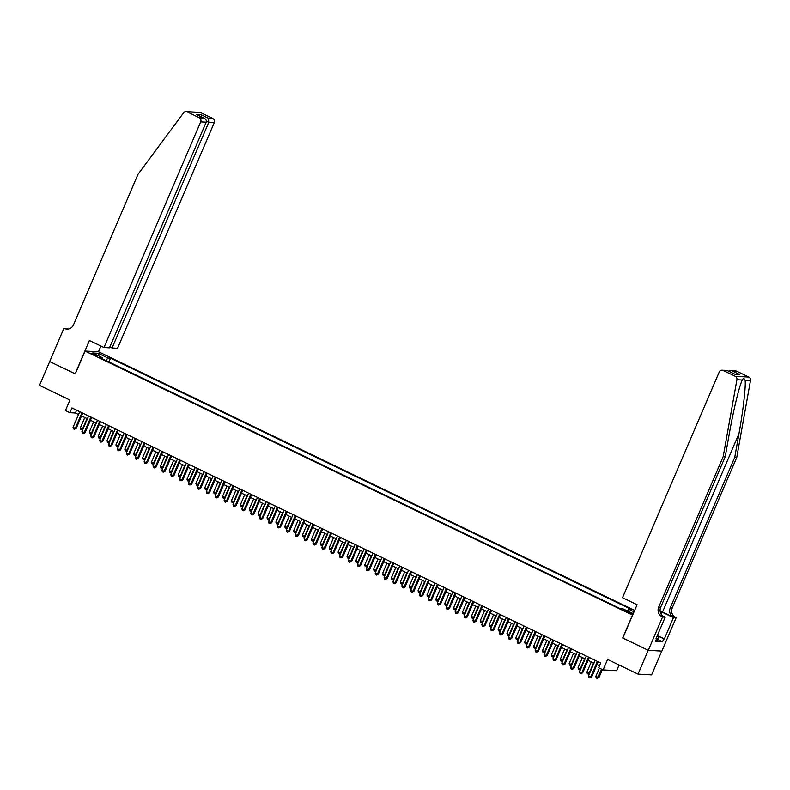 <?xml version="1.0" encoding="UTF-8"?>
<svg xmlns="http://www.w3.org/2000/svg" width="790" height="790" viewBox="0 0 790 790"><rect width="100%" height="100%" fill="white"/><g stroke="black" fill="none" stroke-linecap="round" stroke-linejoin="round"><path stroke-width="1.19" d="M93.072 354.522L97.318 355.905L95.422 354.661L91.176 353.278L93.072 354.522M634.656 610.403L98.622 351.817L85.044 351.046L632.632 615.134M661.793 651.088L651.602 674.877L638.024 674.107L607.589 659.423L603.096 669.9L616.674 670.67L619.113 664.982M85.044 351.046L75.257 373.897L49.701 361.573L39.5 385.372L69.935 400.056L65.452 410.533L69.895 412.676L75.396 412.992L78.536 414.503M622.836 637.984L648.225 650.308L638.024 674.107M603.096 669.9L598.652 667.757L600.696 662.998L71.93 407.916L69.895 412.676M629.571 612.349L623.498 610.068L627.3 612.22L631.408 613.563L629.571 612.349L629.265 613.07M102.335 358.769L102.374 357.702L99.807 357.554L620.575 608.774L623.142 608.922L633.264 613.662M102.374 357.702L92.598 352.982L98.177 353.298L107.953 358.018L110.521 358.166L631.289 609.386L628.721 609.238L634.054 611.815M622.678 637.974L632.474 615.124M81.538 415.955L87.423 418.789M90.425 420.24L96.311 423.075M99.313 424.526L105.198 427.37M108.2 428.812L114.086 431.656M117.088 433.098L122.973 435.942M125.966 437.384L131.861 440.228M134.853 441.679L140.739 444.513M143.74 445.965L149.626 448.799M152.628 450.251L158.514 453.085M161.516 454.536L167.401 457.371M170.403 458.822L176.289 461.666M179.291 463.108L185.176 465.952M188.178 467.394L194.064 470.238M197.066 471.679L202.951 474.523M205.953 475.975L211.839 478.809M214.841 480.261L220.726 483.095M223.728 484.547L229.614 487.381M232.616 488.832L238.501 491.676M241.503 493.118L247.389 495.962M250.381 497.404L256.276 500.248M259.268 501.69L265.154 504.534M268.156 505.975L274.041 508.819M277.043 510.271L282.929 513.105M285.931 514.557L291.816 517.391M294.818 518.842L300.704 521.677M303.706 523.128L309.591 525.972M312.593 527.414L318.479 530.258M321.481 531.7L327.366 534.544M330.368 535.985L336.254 538.829M339.256 540.281L345.141 543.115M348.143 544.567L354.029 547.401M357.031 548.852L362.916 551.687M365.918 553.138L371.804 555.982M374.796 557.424L380.691 560.268M383.683 561.71L389.569 564.554M392.571 565.995L398.456 568.84M401.458 570.281L407.344 573.125M410.346 574.577L416.231 577.411M419.233 578.863L425.119 581.697M428.121 583.148L434.006 585.982M437.008 587.434L442.894 590.278M445.896 591.72L451.781 594.564M454.783 596.006L460.669 598.85M463.671 600.291L469.556 603.135M472.558 604.587L478.444 607.421M481.446 608.873L487.331 611.707M490.333 613.159L496.219 615.993M499.211 617.444L505.106 620.288M508.098 621.73L513.984 624.574M516.986 626.016L522.871 628.86M525.873 630.302L531.759 633.145M534.761 634.587L540.646 637.431M543.648 638.883L549.534 641.717M552.536 643.169L558.421 646.003M561.423 647.454L567.309 650.288M570.311 651.74L576.196 654.584M579.198 656.026L585.084 658.87M588.086 660.312L593.971 663.156M596.973 664.597L599.492 665.812M76.6 410.168L75.396 412.992M627.309 610.937L628.721 609.238M108.902 361.938L110.521 358.166M107.953 358.018L105.9 360.487M98.177 353.298L98.385 355.776M597.398 661.408L590.703 677.04L588.481 675.964L595.176 660.331M598.178 661.783L591.621 677.089L589.774 677.968L588.886 677.543L588.481 675.964M591.621 677.089L589.774 677.968M599.363 668.103L595.818 676.378L598.04 677.455L598.958 677.504L602.365 669.545M598.958 677.504L597.121 678.383L601.585 669.169M597.121 678.383L596.233 677.958L595.818 676.378M657.517 635.111L658.613 636.799L656.974 640.601L655.907 640.275M658.613 636.799L657.004 636.306M736.715 371.211L730.878 370.668L735.668 370.935A3.13 2.933 93.2 0 1 736.715 371.211L748.841 377.067A3.13 2.933 93.2 0 1 750.5 380.484L736.764 457.42L734.749 457.301L670.275 607.757A7.308 6.843 -86.8 0 0 673.633 617.415L662.524 612.062A13.608 1.728 23.2 0 0 660.114 610.937M734.749 457.301L738.966 433.71C743.094 411.175 745.997 385.895 745.128 380.178C744.18 378.232 743.232 378.183 742.294 380.02L742.017 380.632M725.2 456.758L723.186 456.65L736.922 379.714L742.294 380.02C739.42 385.52 733.337 410.622 729.407 433.167L725.2 456.758L660.717 607.214A7.308 6.843 -86.8 0 0 664.074 616.881L662.069 616.763L662.553 617L648.274 650.328L622.816 638.043L637.096 604.715L622.52 597.684L719.246 372.011A3.13 2.933 -86.8 0 1 723.136 370.441L735.263 376.297L748.841 377.067M736.764 457.42L672.28 607.865A7.308 6.843 -86.8 0 0 675.648 617.533L676.131 617.77L661.852 651.098L648.274 650.328M723.186 456.65L658.702 607.095A7.308 6.843 -86.8 0 0 662.069 616.763M658.04 635.911L664.331 638.942L658.277 636.276M656.164 638.271L656.658 638.508L655.433 641.371L662.524 641.766L663.748 638.913M656.658 638.508L656.075 638.478L665.22 617.148L662.553 617M676.131 617.77L673.475 617.622L661.872 612.023A11.751 1.491 23.2 0 0 660.144 611.213M664.331 638.942L673.475 617.622M662.553 615.864L665.22 617.148M736.922 379.714A3.13 2.933 -86.8 0 0 735.263 376.297M662.524 641.766L657.507 639.357M730.878 370.668L728.558 371.162M732.33 370.964L739.707 374.519L734.898 374.243L727.304 370.55L722.09 370.164M109.859 346.928L112.071 347.995L117.552 348.301L214.278 122.628L208.787 122.322L206.378 121.156M112.071 347.995L208.787 122.322L208.451 118.243L212.836 118.49L200.709 112.634L187.131 111.864A3.13 2.933 -86.8 0 0 183.606 112.792L137.993 174.343L73.51 324.789A7.308 6.843 93.2 0 1 64.434 328.462L63.941 328.225L49.661 361.553L75.277 373.838M75.119 373.828L89.408 340.5L103.974 347.531L200.7 121.858A3.13 2.933 -86.8 0 0 199.258 117.72L187.131 111.864M63.941 328.225L68.019 329.055M98.464 351.807L100.923 346.06M103.974 347.531L109.464 347.847L206.19 122.174L200.7 121.858M186.085 111.597L199.663 112.368A3.13 2.933 93.2 0 1 200.709 112.634M212.836 118.49A3.13 2.933 93.2 0 1 214.278 122.628M67.881 329.075A7.308 6.843 93.2 0 1 66.439 328.571L64.434 328.462M199.258 117.72L204.136 118.174L197.233 114.876M196.769 114.619L203.642 117.967C205.835 118.964 206.684 120.366 206.19 122.174M196.266 114.412L201.075 114.678L201.825 117.058M588.511 657.122L581.815 672.744L579.593 671.678L586.289 656.046M589.291 657.497L582.734 672.804L580.897 673.682L580.008 673.248L579.593 671.678M582.734 672.804L580.897 673.682M579.623 652.836L572.928 668.458L570.706 667.392L577.401 651.76M580.403 653.212L573.846 668.518L572.009 669.397L571.121 668.962L570.706 667.392M573.846 668.518L572.009 669.397M570.736 648.541L564.04 664.173L561.818 663.106L568.514 647.474M571.516 648.916L564.959 664.222L563.122 665.111L562.233 664.676L561.818 663.106M564.959 664.222L563.122 665.111M561.848 644.255L555.153 659.887L552.931 658.821L559.636 643.188M562.628 644.63L556.071 659.936L554.234 660.815L553.346 660.391L552.931 658.821M556.071 659.936L554.234 660.815M591.315 661.872L586.931 672.093L589.152 673.169L593.537 662.938M589.508 673.564L588.599 674.117L587.345 673.673L586.931 672.093M588.234 674.097L589.666 673.199M582.428 657.586L578.043 667.807L580.265 668.873L584.649 658.653M580.62 669.268L579.712 669.831L578.458 669.377L578.043 667.807M579.346 669.811L580.778 668.903M573.54 653.3L569.156 663.521L571.377 664.587L575.762 654.367M571.733 664.982L570.824 665.545L569.57 665.091L569.156 663.521M570.459 665.526L571.891 664.617M564.653 649.015L560.268 659.235L562.49 660.302L566.874 650.081M562.845 660.697L561.937 661.26L560.683 660.805L560.268 659.235M561.572 661.24L563.003 660.331M552.97 639.969L546.265 655.601L544.043 654.525L550.749 638.903M553.741 640.344L547.184 655.651L545.347 656.53L544.458 656.105L544.043 654.525M547.184 655.651L545.347 656.53M555.765 644.719L551.38 654.95L553.602 656.016L557.987 645.795M553.968 656.411L553.049 656.974L551.795 656.52L551.38 654.95M552.684 656.944L554.116 656.046M544.083 635.683L537.378 651.315L535.156 650.239L541.861 634.617M544.853 636.059L538.296 651.365L536.459 652.244L535.571 651.819L535.156 650.239M538.296 651.365L536.459 652.244M546.877 640.433L542.493 650.654L544.715 651.73L549.099 641.51M545.08 652.125L544.162 652.678L542.908 652.234L542.493 650.654M543.796 652.659L545.228 651.76M535.195 631.398L528.49 647.03L526.268 645.953L532.974 630.321M535.976 631.773L529.409 647.079L527.572 647.958L526.683 647.533L526.268 645.953M529.409 647.079L527.572 647.958M537.99 636.148L533.606 646.368L535.827 647.445L540.212 637.224M536.193 647.84L535.274 648.393L534.02 647.948L533.606 646.368M534.909 648.373L536.341 647.474M526.308 627.112L519.603 642.744L517.381 641.668L524.086 626.036M527.088 627.487L520.521 642.793L518.684 643.672L517.796 643.248L517.381 641.668M520.521 642.793L518.684 643.672M529.102 631.862L524.718 642.082L526.94 643.159L531.324 632.938M527.305 643.554L526.387 644.107L525.133 643.662L524.718 642.082M526.021 644.087L527.463 643.188M517.42 622.826L510.715 638.448L508.493 637.382L515.199 621.75M518.201 623.201L511.634 638.508L509.797 639.387L508.908 638.952L508.493 637.382M511.634 638.508L509.797 639.387M520.215 627.576L515.84 637.797L518.062 638.873L522.437 628.643M518.418 639.258L517.499 639.821L516.245 639.377L515.84 637.797M517.134 639.801L518.576 638.903M508.533 618.54L501.838 634.163L499.616 633.096L506.311 617.464M509.313 618.916L502.746 634.222L500.909 635.101L500.021 634.666L499.616 633.096M502.746 634.222L500.909 635.101M511.327 623.29L506.953 633.511L509.175 634.577L513.549 624.357M509.53 634.972L508.612 635.535L507.358 635.081L506.953 633.511M508.246 635.515L509.688 634.607M499.645 614.245L492.95 629.877L490.728 628.81L497.424 613.178M500.425 614.62L493.859 629.926L492.022 630.815L491.133 630.381L490.728 628.81M493.859 629.926L492.022 630.815M502.44 619.005L498.065 629.225L500.287 630.292L504.662 620.071M500.643 630.687L499.724 631.25L498.47 630.795L498.065 629.225M499.359 631.23L500.801 630.321M490.758 609.959L484.063 625.591L481.841 624.525L488.536 608.893M491.538 610.334L484.981 625.64L483.134 626.519L482.246 626.095L481.841 624.525M484.981 625.64L483.134 626.519M493.553 614.719L489.178 624.939L491.4 626.006L495.774 615.785M491.755 626.401L490.847 626.964L489.583 626.51L489.178 624.939M490.472 626.944L491.913 626.036M481.87 605.673L475.175 621.305L472.953 620.229L479.649 604.607M482.651 606.049L476.094 621.355L474.247 622.234L473.358 621.809L472.953 620.229M476.094 621.355L474.247 622.234M484.675 610.423L480.29 620.654L482.512 621.72L486.887 611.5M482.868 622.115L481.959 622.678L480.695 622.224L480.29 620.654M481.584 622.648L483.026 621.75M472.983 601.388L466.288 617.02L464.066 615.943L470.761 600.311M473.763 601.763L467.206 617.069L465.359 617.948L464.471 617.523L464.066 615.943M467.206 617.069L465.359 617.948M475.787 606.137L471.403 616.358L473.625 617.434L478.009 607.214M473.98 617.829L473.072 618.382L471.818 617.938L471.403 616.358M472.706 618.363L474.138 617.464M464.095 597.102L457.4 612.734L455.178 611.658L461.874 596.025M464.875 597.477L458.319 612.783L456.482 613.662L455.593 613.238L455.178 611.658M458.319 612.783L456.482 613.662M466.9 601.852L462.515 612.072L464.737 613.149L469.122 602.928M465.093 613.544L464.184 614.097L462.93 613.652L462.515 612.072M463.819 614.077L465.251 613.178M455.208 592.816L448.513 608.448L446.291 607.372L452.986 591.74M455.988 593.191L449.431 608.498L447.594 609.376L446.706 608.942L446.291 607.372M449.431 608.498L447.594 609.376M458.012 597.566L453.628 607.787L455.85 608.863L460.234 598.642M456.205 609.258L455.297 609.811L454.043 609.367L453.628 607.787M454.931 609.791L456.363 608.893M446.32 588.53L439.625 604.153L437.403 603.086L444.099 587.454M447.101 588.906L440.544 604.212L438.707 605.091L437.818 604.656L437.403 603.086M440.544 604.212L438.707 605.091M449.125 593.28L444.74 603.501L446.962 604.577L451.347 594.347M447.318 604.962L446.409 605.525L445.155 605.071L444.74 603.501M446.044 605.505L447.476 604.597M437.433 584.235L430.738 599.867L428.516 598.8L435.221 583.168M438.213 584.61L431.656 599.926L429.819 600.805L428.931 600.37L428.516 598.8M431.656 599.926L429.819 600.805M440.237 588.994L435.853 599.215L438.075 600.282L442.459 590.061M438.43 600.677L437.522 601.239L436.268 600.785L435.853 599.215M437.156 601.22L438.588 600.311M428.555 579.949L421.85 595.581L419.628 594.514L426.333 578.882M429.326 580.324L422.769 595.63L420.932 596.509L420.043 596.085L419.628 594.514M422.769 595.63L420.932 596.509M431.35 584.709L426.965 594.929L429.187 595.996L433.572 585.775M429.543 596.391L428.634 596.954L427.38 596.499L426.965 594.929M428.269 596.934L429.701 596.025M419.668 575.663L412.963 591.295L410.741 590.219L417.446 574.597M420.438 576.038L413.881 591.345L412.044 592.224L411.156 591.799L410.741 590.219M413.881 591.345L412.044 592.224M422.462 580.413L418.078 590.644L420.3 591.71L424.684 581.489M420.665 592.105L419.747 592.668L418.493 592.214L418.078 590.644M419.381 592.638L420.813 591.74M410.78 571.377L404.075 587.01L401.853 585.933L408.558 570.311M411.56 571.753L404.994 587.059L403.157 587.938L402.268 587.513L401.853 585.933M404.994 587.059L403.157 587.938M413.575 576.127L409.19 586.348L411.412 587.424L415.797 577.204M411.778 587.819L410.859 588.372L409.605 587.928L409.19 586.348M410.494 588.352L411.926 587.454M401.893 567.092L395.188 582.724L392.966 581.647L399.671 566.015M402.673 567.467L396.106 582.773L394.269 583.652L393.381 583.227L392.966 581.647M396.106 582.773L394.269 583.652M404.687 571.842L400.303 582.062L402.525 583.139L406.909 572.918M402.89 583.534L401.972 584.087L400.718 583.642L400.303 582.062M401.606 584.067L403.048 583.168M393.005 562.806L386.3 578.438L384.078 577.362L390.783 561.73M393.785 563.181L387.219 578.487L385.382 579.366L384.493 578.942L384.078 577.362M387.219 578.487L385.382 579.366M395.8 567.556L391.425 577.776L393.647 578.853L398.022 568.632M394.003 579.248L393.084 579.801L391.83 579.356L391.425 577.776M392.719 579.781L394.161 578.882M384.118 558.52L377.423 574.142L375.201 573.076L381.896 557.444M384.898 558.895L378.331 574.202L376.494 575.081L375.606 574.646L375.201 573.076M378.331 574.202L376.494 575.081M386.912 563.27L382.538 573.491L384.76 574.567L389.134 564.337M385.115 574.962L384.197 575.515L382.943 575.071L382.538 573.491M383.831 575.495L385.273 574.597M375.23 554.234L368.535 569.857L366.313 568.79L373.008 553.158M376.01 554.61L369.444 569.916L367.607 570.795L366.718 570.36L366.313 568.79M369.444 569.916L367.607 570.795M378.025 558.984L373.65 569.205L375.872 570.271L380.247 560.051M376.228 570.666L375.309 571.229L374.055 570.775L373.65 569.205M374.944 571.21L376.386 570.301M366.343 549.939L359.647 565.571L357.426 564.504L364.121 548.872M367.123 550.314L360.566 565.62L358.719 566.509L357.831 566.075L357.426 564.504M360.566 565.62L358.719 566.509M369.137 554.699L364.763 564.919L366.985 565.986L371.359 555.765M367.34 566.381L366.432 566.944L365.168 566.489L364.763 564.919M366.056 566.924L367.498 566.015M357.455 545.653L350.76 561.285L348.538 560.219L355.233 544.587M358.235 546.028L351.678 561.335L349.832 562.213L348.943 561.789L348.538 560.219M351.678 561.335L349.832 562.213M360.26 550.413L355.875 560.633L358.097 561.7L362.472 551.479M358.453 562.095L357.544 562.658L356.28 562.204L355.875 560.633M357.169 562.638L358.611 561.73M348.568 541.367L341.873 556.999L339.651 555.923L346.346 540.301M349.348 541.743L342.791 557.049L340.944 557.928L340.056 557.503L339.651 555.923M342.791 557.049L340.944 557.928M351.372 546.117L346.988 556.348L349.21 557.414L353.594 547.194M349.565 557.809L348.657 558.372L347.403 557.918L346.988 556.348M348.291 558.342L349.723 557.444M339.68 537.082L332.985 552.714L330.763 551.637L337.458 536.005M340.46 537.457L333.903 552.763L332.067 553.642L331.178 553.217L330.763 551.637M333.903 552.763L332.067 553.642M342.485 541.831L338.1 552.052L340.322 553.128L344.707 542.908M340.678 553.523L339.769 554.076L338.515 553.632L338.1 552.052M339.404 554.057L340.836 553.158M330.793 532.796L324.098 548.428L321.876 547.351L328.571 531.719M331.573 533.171L325.016 548.477L323.179 549.356L322.29 548.932L321.876 547.351M325.016 548.477L323.179 549.356M333.597 537.546L329.213 547.766L331.435 548.843L335.819 538.622M331.79 549.238L330.882 549.791L329.627 549.346L329.213 547.766M330.516 549.771L331.948 548.872M321.905 528.51L315.21 544.142L312.988 543.066L319.683 527.434M322.685 528.885L316.128 544.192L314.292 545.07L313.403 544.636L312.988 543.066M316.128 544.192L314.292 545.07M324.71 533.26L320.325 543.481L322.547 544.557L326.932 534.336M322.903 544.952L321.994 545.505L320.74 545.061L320.325 543.481M321.629 545.485L323.061 544.587M313.018 524.224L306.322 539.846L304.101 538.78L310.796 523.148M313.798 524.6L307.241 539.906L305.404 540.785L304.515 540.35L304.101 538.78M307.241 539.906L305.404 540.785M315.822 528.974L311.438 539.195L313.66 540.271L318.044 530.041M314.015 540.656L313.107 541.219L311.853 540.765L311.438 539.195M312.741 541.199L314.173 540.291M304.14 519.929L297.435 535.561L295.213 534.494L301.918 518.862M304.91 520.304L298.353 535.62L296.517 536.499L295.628 536.064L295.213 534.494M298.353 535.62L296.517 536.499M306.935 524.688L302.55 534.909L304.772 535.976L309.157 525.755M305.128 536.37L304.219 536.933L302.965 536.479L302.55 534.909M303.854 536.914L305.286 536.005M295.253 515.643L288.548 531.275L286.326 530.208L293.031 514.576M296.023 516.018L289.466 531.324L287.629 532.213L286.74 531.779L286.326 530.208M289.466 531.324L287.629 532.213M298.047 520.403L293.663 530.623L295.885 531.69L300.269 521.469M296.25 532.085L295.332 532.648L294.078 532.193L293.663 530.623M294.966 532.628L296.398 531.719M286.365 511.357L279.66 526.989L277.438 525.913L284.143 510.291M287.145 511.732L280.578 527.039L278.742 527.918L277.853 527.493L277.438 525.913M280.578 527.039L278.742 527.918M289.16 516.107L284.775 526.337L286.997 527.404L291.382 517.183M287.363 527.799L286.444 528.362L285.19 527.908L284.775 526.337M286.079 528.342L287.511 527.434M277.478 507.071L270.772 522.704L268.551 521.627L275.256 506.005M278.258 507.447L271.691 522.753L269.854 523.632L268.965 523.207L268.551 521.627M271.691 522.753L269.854 523.632M280.272 511.821L275.888 522.042L278.11 523.118L282.494 512.898M278.475 523.513L277.557 524.066L276.303 523.622L275.888 522.042M277.191 524.046L278.633 523.148M268.59 502.786L261.885 518.418L259.663 517.341L266.368 501.709M269.37 503.161L262.803 518.467L260.967 519.346L260.078 518.921L259.663 517.341M262.803 518.467L260.967 519.346M271.385 507.536L267.01 517.756L269.232 518.832L273.607 508.612M269.588 519.227L268.669 519.781L267.415 519.336L267.01 517.756M268.304 519.761L269.746 518.862M259.703 498.5L253.007 514.132L250.786 513.056L257.481 497.424M260.483 498.875L253.916 514.181L252.079 515.06L251.19 514.636L250.786 513.056M253.916 514.181L252.079 515.06M262.497 503.25L258.123 513.47L260.344 514.547L264.719 504.326M260.7 514.942L259.782 515.495L258.528 515.05L258.123 513.47M259.416 515.475L260.858 514.576M250.815 494.214L244.12 509.836L241.898 508.77L248.593 493.138M251.595 494.589L245.028 509.896L243.192 510.775L242.303 510.34L241.898 508.77M245.028 509.896L243.192 510.775M253.61 498.964L249.235 509.185L251.457 510.261L255.832 500.031M251.812 510.656L250.894 511.209L249.64 510.765L249.235 509.185M250.529 511.189L251.971 510.291M241.928 489.928L235.232 505.551L233.011 504.484L239.706 488.852M242.708 490.304L236.151 505.61L234.304 506.489L233.415 506.054L233.011 504.484M236.151 505.61L234.304 506.489M244.722 494.678L240.348 504.899L242.57 505.965L246.944 495.745M242.925 506.36L242.017 506.923L240.753 506.469L240.348 504.899M241.641 506.904L243.083 505.995M233.04 485.633L226.345 501.265L224.123 500.198L230.818 484.566M233.82 486.008L227.263 501.314L225.417 502.203L224.528 501.769L224.123 500.198M227.263 501.314L225.417 502.203M235.835 490.393L231.46 500.613L233.682 501.68L238.057 491.459M234.038 502.075L233.129 502.638L231.865 502.183L231.46 500.613M232.754 502.618L234.196 501.709M224.153 481.347L217.457 496.979L215.236 495.913L221.931 480.281M224.933 481.722L218.376 497.029L216.529 497.907L215.64 497.483L215.236 495.913M218.376 497.029L216.529 497.907M226.957 486.107L222.573 496.327L224.794 497.394L229.179 487.173M225.15 497.789L224.242 498.352L222.987 497.898L222.573 496.327M223.876 498.332L225.308 497.424M215.265 477.061L208.57 492.693L206.348 491.617L213.043 475.995M216.045 477.437L209.488 492.743L207.651 493.622L206.763 493.197L206.348 491.617M209.488 492.743L207.651 493.622M218.07 481.811L213.685 492.042L215.907 493.108L220.292 482.888M216.263 493.503L215.354 494.066L214.1 493.612L213.685 492.042M214.989 494.036L216.421 493.138M206.378 472.776L199.682 488.408L197.461 487.331L204.156 471.699M207.158 473.151L200.601 488.457L198.764 489.336L197.875 488.911L197.461 487.331M200.601 488.457L198.764 489.336M209.182 477.525L204.798 487.746L207.019 488.822L211.404 478.602M207.375 489.217L206.467 489.77L205.212 489.326L204.798 487.746M206.101 489.751L207.533 488.852M197.49 468.49L190.795 484.122L188.573 483.046L195.268 467.413M198.27 468.865L191.713 484.171L189.877 485.05L188.988 484.625L188.573 483.046M191.713 484.171L189.877 485.05M200.295 473.24L195.91 483.46L198.132 484.537L202.517 474.316M198.488 484.932L197.579 485.485L196.325 485.04L195.91 483.46M197.214 485.465L198.645 484.566M188.603 464.204L181.907 479.836L179.686 478.76L186.381 463.128M189.383 464.579L182.826 479.885L180.989 480.764L180.1 480.34L179.686 478.76M182.826 479.885L180.989 480.764M191.407 468.954L187.023 479.175L189.244 480.251L193.629 470.03M189.6 480.646L188.692 481.199L187.437 480.755L187.023 479.175M188.326 481.179L189.758 480.281M179.725 459.918L173.02 475.541L170.798 474.474L177.503 458.842M180.495 460.294L173.938 475.6L172.102 476.479L171.213 476.044L170.798 474.474M173.938 475.6L172.102 476.479M182.52 464.668L178.135 474.889L180.357 475.965L184.742 465.735M180.713 476.35L179.804 476.913L178.55 476.469L178.135 474.889M179.439 476.893L180.87 475.985M170.838 455.623L164.132 471.255L161.911 470.188L168.616 454.556M171.608 456.008L165.051 471.314L163.214 472.193L162.325 471.758L161.911 470.188M165.051 471.314L163.214 472.193M173.632 460.382L169.248 470.603L171.469 471.67L175.854 461.449M171.835 472.065L170.917 472.627L169.662 472.173L169.248 470.603M170.551 472.608L171.983 471.699M161.95 451.337L155.245 466.969L153.023 465.903L159.728 450.27M162.73 451.712L156.163 467.018L154.327 467.907L153.438 467.473L153.023 465.903M156.163 467.018L154.327 467.907M164.745 456.097L160.36 466.317L162.582 467.384L166.967 457.163M162.947 467.779L162.029 468.342L160.775 467.887L160.36 466.317M161.664 468.322L163.096 467.413M153.062 447.051L146.357 462.683L144.136 461.607L150.841 445.985M153.843 447.426L147.276 462.733L145.439 463.612L144.55 463.187L144.136 461.607M147.276 462.733L145.439 463.612M155.857 451.801L151.473 462.031L153.695 463.098L158.079 452.877M154.06 463.493L153.142 464.056L151.887 463.602L151.473 462.031M152.776 464.036L154.218 463.128M144.175 442.765L137.47 458.398L135.248 457.321L141.953 441.699M144.955 443.141L138.388 458.447L136.552 459.326L135.663 458.901L135.248 457.321M138.388 458.447L136.552 459.326M146.97 447.515L142.595 457.736L144.817 458.812L149.192 448.592M145.172 459.207L144.254 459.76L143 459.316L142.595 457.736M143.889 459.74L145.33 458.842M135.287 438.48L128.592 454.112L126.37 453.035L133.066 437.403M136.068 438.855L129.501 454.161L127.664 455.04L126.775 454.615L126.37 453.035M129.501 454.161L127.664 455.04M138.082 443.229L133.708 453.45L135.929 454.526L140.304 444.306M136.285 454.922L135.367 455.475L134.112 455.03L133.708 453.45M135.001 455.455L136.443 454.556M126.4 434.194L119.705 449.826L117.483 448.75L124.178 433.118M127.18 434.569L120.613 449.875L118.777 450.754L117.888 450.33L117.483 448.75M120.613 449.875L118.777 450.754M129.195 438.944L124.82 449.164L127.042 450.241L131.417 440.02M127.397 450.636L126.479 451.189L125.225 450.744L124.82 449.164M126.114 451.169L127.555 450.27M117.513 429.908L110.817 445.53L108.595 444.464L115.291 428.832M118.293 430.283L111.736 445.59L109.889 446.469L109 446.034L108.595 444.464M111.736 445.59L109.889 446.469M120.307 434.658L115.933 444.879L118.154 445.955L122.529 435.725M118.51 446.35L117.601 446.903L116.337 446.459L115.933 444.879M117.226 446.883L118.668 445.985M108.625 425.622L101.93 441.245L99.708 440.178L106.403 424.546M109.405 425.998L102.848 441.304L101.002 442.183L100.113 441.748L99.708 440.178M102.848 441.304L101.002 442.183M111.42 430.372L107.045 440.593L109.267 441.659L113.642 431.439M109.622 442.054L108.714 442.617L107.45 442.163L107.045 440.593M108.339 442.598L109.78 441.689M99.738 421.327L93.042 436.959L90.82 435.892L97.516 420.26M100.518 421.702L93.961 437.008L92.114 437.897L91.225 437.463L90.82 435.892M93.961 437.008L92.114 437.897M102.542 426.087L98.158 436.307L100.379 437.374L104.764 427.153M100.735 437.769L99.826 438.332L98.572 437.877L98.158 436.307M99.461 438.312L100.893 437.403M90.85 417.041L84.155 432.673L81.933 431.607L88.628 415.975M91.63 417.416L85.073 432.723L83.236 433.601L82.348 433.177L81.933 431.607M85.073 432.723L83.236 433.601M93.655 421.801L89.27 432.021L91.492 433.088L95.876 422.867M91.847 433.483L90.939 434.046L89.685 433.591L89.27 432.021M90.574 434.026L92.005 433.118M81.963 412.755L75.267 428.387L73.045 427.311L79.741 411.689M82.743 413.131L76.186 428.437L74.349 429.316L73.46 428.891L73.045 427.311M76.186 428.437L74.349 429.316M84.767 417.505L80.383 427.736L82.604 428.802L86.989 418.582M82.96 429.197L82.051 429.76L80.797 429.306L80.383 427.736M81.686 429.73L83.118 428.832M627.27 612.211L627.615 611.411M738.966 433.71L662.524 612.062M660.717 607.214L658.702 607.095M670.275 607.757L672.28 607.865M739.707 374.519L734.898 374.243M727.521 370.688L723.136 370.441M750.5 380.484L745.128 380.178M673.633 617.415L675.648 617.533M661.042 613.978L661.872 612.023M201.075 114.678L208.451 118.243M727.304 370.55L734.68 374.104"/></g></svg>
